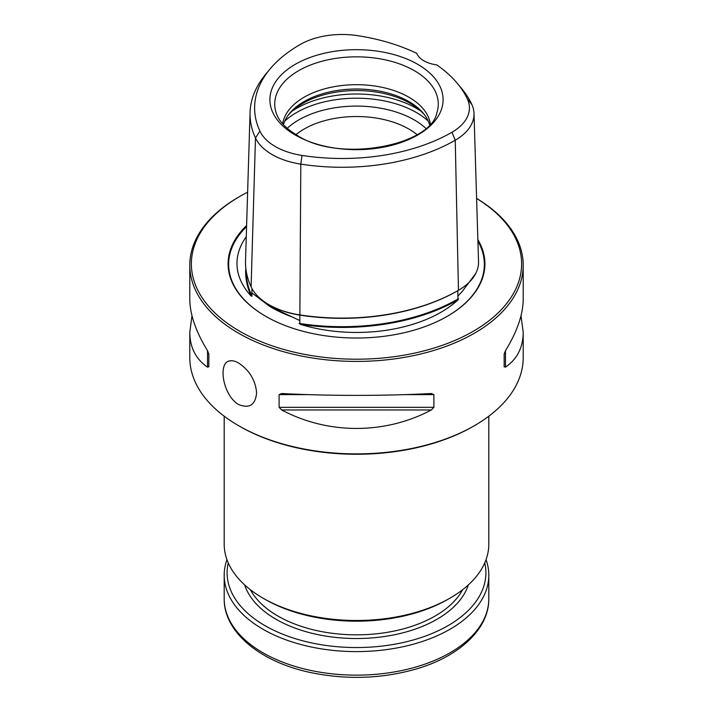<?xml version="1.0" encoding="UTF-8"?>
<svg xmlns="http://www.w3.org/2000/svg" width="713" height="713" viewBox="0 0 713 713"><rect width="100%" height="100%" fill="white"/><g stroke="black" fill="none" stroke-linecap="round" stroke-linejoin="round"><path stroke-width="1.07" d="M430.322 123.821A74.09 42.78 0 0 0 356.5 84.687A74.09 42.78 0 0 0 282.678 123.821M457.443 83.51L461.569 88.492A159.881 92.307 180 0 1 471.828 104.49A64.09 37.005 180 0 1 474.002 113.412A64.09 37.005 180 0 1 455.242 140.229A159.881 92.307 180 0 1 300.806 164.124A64.09 37.005 180 0 1 255.486 137.957A159.881 92.307 180 0 1 250.067 112.431A159.881 92.307 180 0 1 265.744 74.179L269.87 69.197A155.291 89.66 0 0 0 259.915 131.147A59.509 34.358 0 0 0 301.991 155.434A155.291 89.66 0 0 0 451.997 132.235A59.509 34.358 0 0 0 467.398 99.045A155.291 89.66 0 0 0 457.443 83.51A155.291 89.66 0 0 0 436.739 64.883A26.461 15.276 0 0 1 416.757 53.35A155.291 89.66 0 0 0 357.587 35.65A59.509 34.358 0 0 0 300.111 44.545A155.291 89.66 0 0 0 269.87 69.197M238.623 363.006C234.978 360.938 231.832 360.279 229.185 361.036C217.973 363.113 222.741 395.269 238.623 404.565C249.497 408.799 255.495 404.877 256.609 392.792C255.495 380.279 249.497 370.35 238.623 363.006M247.625 192.207A165.122 95.328 0 0 0 239.746 196.467L238.623 197.118A166.708 96.246 0 0 0 189.792 265.174A166.708 96.246 0 0 0 238.623 333.229A166.708 96.246 0 0 0 420.296 354.094A166.708 96.246 0 0 0 523.208 265.174A166.708 96.246 0 0 0 476.605 198.428M523.208 265.174L523.208 299.139C523.092 314.38 517.183 331.563 505.472 350.689L504.153 354.049L504.153 366.776L505.472 367.159C517.183 359.076 523.092 347.463 523.208 332.32L523.208 357.65A166.708 96.246 180 0 1 474.377 425.706A166.708 96.246 180 0 1 238.623 425.706L238.623 425.706A166.708 96.246 180 0 1 189.792 357.65L189.792 332.32C189.908 347.463 195.817 359.076 207.528 367.159L208.847 366.776L208.847 354.049L207.528 350.689C195.817 331.563 189.908 314.38 189.792 299.139L189.792 265.174M279.113 394.619L279.113 407.337L281.688 409.975C327.953 434.591 385.047 434.591 431.312 409.975L433.887 407.337L433.887 394.619L431.312 393.514C385.047 396 327.953 396 281.688 393.514L279.113 394.619L307.784 394.619M191.984 315.734L189.792 332.32M523.208 332.32L521.016 315.734M246.208 271.065A163.714 94.517 0 0 0 251.787 295.743A67.922 39.215 0 0 0 251.983 296.171L251.867 292.883L269.514 306.278L299.834 320.583L299.816 323.051L299.068 323.354A67.922 39.215 0 0 0 299.816 323.47A163.714 94.517 0 0 0 457.951 299.005A67.922 39.215 0 0 0 458.495 298.694L457.942 298.595L457.889 296.127L462.389 291.26L475.749 273.489M458.111 299.781A119.517 69.001 180 0 1 299.968 324.246A164.24 94.82 0 0 0 458.111 299.781L458.495 298.694M245.798 268.017A164.24 94.82 0 0 0 251.19 296.082L251.983 296.171M251.19 296.082A119.517 69.001 180 0 1 246.252 236.796M417.729 135.024A86.594 49.99 180 0 1 295.271 135.024A86.594 49.99 180 0 1 295.271 64.322A86.594 49.99 180 0 1 417.729 64.322A86.594 49.99 180 0 1 417.729 135.024M250.067 112.431L245.53 260.61A164.418 94.927 0 0 0 251.101 286.858A68.635 39.625 0 0 0 268.863 304.62A68.635 39.625 0 0 0 299.629 314.87A164.418 94.927 0 0 0 458.45 290.307L458.45 290.307A68.635 39.625 0 0 0 478.539 261.591L474.002 113.412M417.025 134.632A74.09 42.78 0 0 0 295.975 134.632M424.939 115.399A75.926 43.832 0 0 0 356.5 90.542A75.926 43.832 0 0 0 288.061 115.399M429.556 124.668A74.09 42.78 0 0 0 424.137 114.321A74.09 42.78 0 0 0 356.5 89.009A74.09 42.78 0 0 0 288.863 114.321A74.09 42.78 0 0 0 283.444 124.668M268.863 304.62L269.541 305.012A67.673 39.072 0 0 0 299.879 315.119A163.464 94.374 0 0 0 457.773 290.699L457.889 296.127M458.45 290.307L457.773 290.699L458.45 290.307L455.242 140.229L451.997 132.235M299.068 323.354L299.968 324.246M246.6 225.531A128.411 74.134 0 0 0 265.699 316.305A128.411 74.134 0 0 0 447.301 316.305A128.411 74.134 0 0 0 477.87 239.657M474.377 425.706L473.254 426.347A165.122 95.328 180 0 1 239.746 426.347L238.623 425.706M239.746 196.467A165.122 95.328 0 0 0 239.746 331.287A165.122 95.328 0 0 0 471.543 332.258A165.122 95.328 0 0 0 476.605 198.464M224.194 416.196L224.194 544.099A132.306 76.389 0 0 0 262.945 598.118A132.306 76.389 0 0 0 450.055 598.118A132.306 76.389 0 0 0 488.806 544.099L488.806 416.196M265.004 599.303L262.945 598.118L265.004 599.303A129.392 74.705 0 0 0 447.996 599.303L450.055 598.118M486.034 559.66A132.306 76.389 180 0 1 488.806 575.213A132.306 76.389 180 0 1 356.5 651.602A132.306 76.389 180 0 1 224.194 575.213A132.306 76.389 180 0 1 226.966 559.66M484.742 562.887A129.392 74.705 180 0 1 356.5 647.547A129.392 74.705 180 0 1 228.258 562.887M436.793 112.993A81.772 47.21 0 0 0 356.5 56.835A81.772 47.21 0 0 0 276.207 112.993C278.783 121.032 285.788 128.483 297.223 135.363C339.54 163.437 430.928 145.318 436.793 112.993M457.942 298.595L458.209 299.451M299.816 323.051L299.718 323.969M251.796 295.325L251.431 296.091M259.915 131.147L255.486 137.957L251.101 286.858M301.991 155.434L300.806 164.124L299.834 320.583M425.777 128.322A81.576 47.094 0 0 0 287.223 128.322M428.255 121.13A84.678 48.885 0 0 0 284.745 121.13M420.848 111.112A84.678 48.885 0 0 0 292.152 111.112M251.992 288.613L251.867 292.883M269.514 306.278L271.395 307.365A120.363 69.491 0 0 0 293.408 317.41M447.104 316.42A127.841 73.813 0 0 0 477.915 241.226M246.564 226.663A127.841 73.813 0 0 0 265.896 316.42M207.528 350.689L207.528 367.159M405.216 394.619L433.887 394.619M279.113 407.337L433.887 407.337M281.688 409.975L431.312 409.975M505.472 367.159L505.472 350.689M467.398 99.045L471.828 104.49M488.806 575.213L488.806 598.751A132.306 76.389 180 0 1 356.5 675.14A132.306 76.389 180 0 1 224.194 598.751L224.194 575.213M468.343 584.91A113.786 65.694 180 0 1 356.5 638.527A113.786 65.694 180 0 1 244.657 584.91M462.639 589.704A111.139 64.161 180 0 1 277.918 616.05A111.139 64.161 180 0 1 250.361 589.704M488.806 598.751C489.091 628.857 459.573 656.236 416.811 668.821C382.676 678.687 347.614 679.997 311.626 672.76C261.003 662.439 223.757 632.493 224.194 598.751"/></g></svg>
